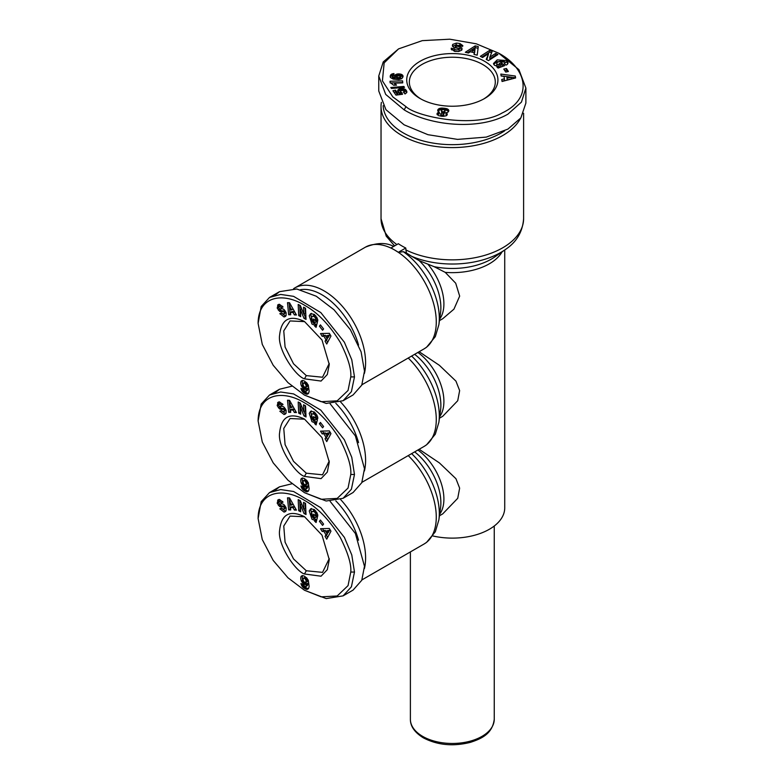 <?xml version="1.0" encoding="UTF-8"?>
<svg xmlns="http://www.w3.org/2000/svg" width="784" height="784" viewBox="0 0 784 784"><rect width="100%" height="100%" fill="white"/><g stroke="black" fill="none" stroke-linecap="round" stroke-linejoin="round"><path stroke-width="1.18" d="M502.132 251.791A52.41 30.262 180 0 1 445.243 272.371L434.13 266.687L419.175 260.631L411.649 256.309L406.377 252.928L405.759 248.009A71.285 41.15 180 0 1 401.918 245.951A71.285 41.15 180 0 1 398.341 243.726L391.059 247.94L394.764 250.076A58.702 33.888 -120 0 0 391.059 248.126A58.702 33.888 -120 0 0 365.413 247.166L294.735 287.973A58.702 33.888 60 0 1 324.086 290.884A58.702 33.888 60 0 1 364.423 373.4M350.771 474.477L348.047 488.06L337.189 498.408L321.136 499.281L304.447 492.666L287.993 480.239L273.185 462.834L262.287 442.009L258.112 420.979C258.21 393.46 282.985 389.374 304.947 403.084C317.638 410.101 329.417 422.4 340.285 439.961C347.988 455.269 351.487 466.774 350.771 474.477L354.476 474.477L351.408 489.226L343.078 498.301L326.164 501.015L304.447 492.666M350.771 572.046L348.047 585.628L337.189 595.977L321.136 596.849L304.447 590.234L287.993 577.808L273.185 560.403L262.287 539.578L258.112 518.547C258.21 491.029 282.985 486.942 304.947 500.653C317.638 507.679 329.417 519.968 340.285 537.53C347.988 552.838 351.487 564.343 350.771 572.046L354.476 572.046L351.408 586.795L343.078 595.869L326.164 598.584L304.447 590.234M350.771 376.898L348.047 390.481L337.189 400.83L321.136 401.702L304.447 395.087L287.993 382.661L273.185 365.256L262.287 344.431L258.112 323.4C258.21 295.882 282.985 291.805 304.947 305.515C317.638 312.532 329.417 324.821 340.285 342.383C347.988 357.69 351.487 369.195 350.771 376.898L354.476 376.898L351.408 391.657L343.078 400.722L326.164 403.437L304.447 395.087M304.447 419.058L322.008 437.599L329.27 462.07L327.31 472.105L321.048 478.632L304.447 476.398C295.617 473.879 277.213 446.87 279.623 432.65C281.387 416.647 289.659 412.119 304.447 419.058L304.437 419.058M329.26 460.972L322.538 474.8L306.299 473.193L293.52 461.345L285.082 444.597L283.759 428.456L290.051 418.519L304.564 419.205M311.493 410.943L310.719 412.502L313.443 420.783L316.217 421.91L314.737 422.762L311.963 421.645L309.239 413.364L310.689 411.228L314.453 412.041L317.657 416.98A4.518 2.607 60 0 1 317.687 418.744L315.619 417.059A1.833 1.058 -120 0 0 315.315 415.481L314.345 414.246L311.973 413.795L311.199 416.676L312.806 419.901L314.247 420.538L315.06 420.028L313.159 418.362L313.629 416.569L317.393 419.881L316.079 424.918L314.698 423.703L314.737 422.762M314.649 417.47L316.55 419.175L315.06 420.028M313.453 412.943L315.834 413.384M278.006 402.349L279.525 401.947L283.034 404.603L281.397 405.259L279.388 404.015L278.732 405.014A0.98 0.568 -120 0 0 279.731 406.328L282.269 406.377A3.665 2.117 60 0 1 283.396 406.729A3.665 2.117 60 0 1 284.337 407.474L286.15 410.395L286.052 413.295L285.141 414.168L284.033 414.52L279.868 411.179L281.446 410.542L283.681 411.884L284.367 410.316A0.98 0.568 -120 0 0 283.416 409.336L280.819 409.287A3.665 2.117 60 0 1 279.378 408.729L277.183 405.612L278.114 402.28M278.722 402.035L277.605 402.672M279.084 401.82L278.741 404.936M281.564 410.738L285.513 413.668L284.033 414.52M304.447 516.627L322.008 535.168L329.27 559.649L327.31 569.674L321.048 576.201L304.447 573.976C295.617 571.448 277.213 544.449 279.623 530.219C281.387 514.216 289.659 509.688 304.447 516.627L304.437 516.627M329.26 558.541L322.538 572.369L306.299 570.762L293.52 558.914L285.082 542.165L283.759 526.025L290.051 516.088L304.564 516.774M311.493 508.512L310.719 510.08L313.443 518.361L316.217 519.478L314.737 520.331L311.963 519.214L309.239 510.933L310.689 508.796L314.453 509.61L317.657 514.549A4.518 2.607 60 0 1 317.687 516.313L315.619 514.637A1.833 1.058 -120 0 0 315.315 513.059L314.345 511.815L311.973 511.364L311.199 514.255L312.806 517.479L314.247 518.116L315.06 517.607L313.159 515.931L313.629 514.147L317.393 517.45L316.079 522.497L314.698 521.282L314.737 520.331M314.649 515.049L316.55 516.744L315.06 517.607M316.55 516.744L315.727 517.254M313.453 510.511L315.834 510.962M278.006 499.918L279.525 499.516L283.034 502.172L281.397 502.838L279.388 501.593L278.732 502.593A0.98 0.568 -120 0 0 279.731 503.906L282.269 503.945A3.665 2.117 60 0 1 283.396 504.298A3.665 2.117 60 0 1 284.337 505.053L286.15 507.963L286.052 510.874L285.141 511.746L284.033 512.099L279.868 508.757L281.446 508.12L283.681 509.463L284.367 507.895A0.98 0.568 -120 0 0 283.416 506.905L280.819 506.856A3.665 2.117 60 0 1 279.378 506.297L277.183 503.181L278.114 499.849M278.722 499.604L277.605 500.251M279.084 499.388L278.741 502.515M281.564 508.316L285.513 511.246L284.033 512.099M304.447 321.479L322.008 340.021L329.27 364.501L327.31 374.527L321.048 381.063L304.447 378.829C295.617 376.3 277.213 349.301 279.623 335.082C281.387 319.078 289.659 314.541 304.447 321.479L304.437 321.479M329.26 363.394L322.538 377.231L306.299 375.614L293.52 363.766L285.082 347.018L283.759 330.877L290.051 320.94L304.564 321.626M311.493 313.365L310.719 314.933L313.443 323.214L316.217 324.331L314.737 325.193L311.963 324.066L309.239 315.785L310.689 313.649L314.453 314.462L317.657 319.411A4.518 2.607 60 0 1 317.687 321.166L315.619 319.49A1.833 1.058 -120 0 0 315.315 317.912L314.345 316.667L311.973 316.226L311.199 319.108L312.806 322.332L314.247 322.969L315.06 322.459L313.159 320.783L313.629 319L317.393 322.302L316.079 327.349L314.698 326.134L314.737 325.193M313.159 320.783L314.639 319.931L316.55 321.607L315.06 322.459M316.55 321.607L315.727 322.106M313.453 315.364L315.834 315.815M278.006 304.77L279.525 304.368L283.034 307.024L281.397 307.691L279.388 306.446L278.732 307.446A0.98 0.568 -120 0 0 279.731 308.759L282.269 308.798A3.665 2.117 60 0 1 283.396 309.161A3.665 2.117 60 0 1 284.337 309.905L286.15 312.816L286.052 315.727L285.141 316.599L284.033 316.952L279.868 313.61L281.446 312.973L283.681 314.315L284.367 312.747A0.98 0.568 -120 0 0 283.416 311.758L280.819 311.709A3.665 2.117 60 0 1 279.378 311.15L277.183 308.034L278.114 304.702M278.722 304.457L277.605 305.103M279.084 304.251L278.741 307.367M281.564 313.169L285.513 316.099L284.033 316.952M405.994 106.653L392.833 96.922L382.416 80.86L384.15 62.887L398.576 48.882L422.253 40.65L449.771 39.2L476.26 43.806L498.644 53.155C526.74 68.13 534.129 97.882 502.103 113.004C475.339 128.801 416.598 116.806 405.994 106.653L404.142 109.858L385.708 94.423L378.75 76.009L383.249 61.907L398.576 48.882M497.811 67.816L497.811 66.522L494.332 65.17L493.499 63.494L497.213 59.898L506.729 60.544L508.052 62.7L507.571 64.121A4.773 2.754 180 0 1 506.062 65.092L504.22 63.622A1.94 1.117 0 0 0 505.102 62.681A1.94 1.117 0 0 0 505.102 62.671L504.641 61.73L501.221 60.858L497.448 62.24L496.752 63.504L497.213 64.435L500.731 65.111L499.134 63.69L501.446 62.828L504.602 65.64L498.095 68.071L496.929 67.032L497.811 66.522L496.752 65.219L496.752 63.504M498.977 65.17L498.977 66.885L500.731 66.816L500.731 65.111M498.977 66.885L497.213 66.15M456.268 44.776L456.268 43.159L457.209 43.149L459.943 43.541L459.943 45.256L459.287 45.109M459.943 43.541L462.834 45.648L462.638 46.354L455.827 44.923A1.029 0.598 0 0 0 456.043 45.933L459.894 46.932A3.871 2.234 180 0 1 461.041 47.393A3.871 2.234 180 0 1 461.972 48.255L461.727 50.137L458.679 51.499L454.377 51.313L451.231 48.392L454.269 48.726C455.19 50 456.788 50.225 459.061 49.421A1.029 0.598 0 0 0 458.581 48.579L454.651 47.569A3.871 2.234 180 0 1 452.985 46.736L452.368 45.864L452.721 44.404L456.268 43.159M456.268 44.874L452.603 46.315M462.305 46.325L459.943 45.256M340.599 401.947A58.702 33.888 60 0 1 364.423 470.978M340.599 499.516A58.702 33.888 60 0 1 364.423 568.547M361.943 384.738L424.115 348.851A58.702 33.888 -120 0 0 433.787 304.192A58.702 33.888 -120 0 0 398.468 252.409A58.702 33.888 -120 0 0 394.764 250.076L398.468 252.409L403.241 251.674A56.242 32.467 60 0 1 438.873 324.713L440.53 312.767A44.394 25.627 -120 0 0 419.175 260.631M335.826 403.329A55.556 32.075 60 0 1 358.553 442.656M335.826 500.898A55.556 32.075 60 0 1 358.553 540.225M300.458 289.698A55.556 32.075 60 0 1 321.861 294.735A55.556 32.075 60 0 1 358.553 345.087M520.566 118.315A71.285 41.15 180 0 1 401.918 135.534A71.285 41.15 180 0 1 381.034 106.438A71.285 41.15 180 0 1 381.387 102.351M504.582 130.899A69.188 39.945 180 0 1 403.397 132.966A69.188 39.945 180 0 1 383.151 105.664M285.258 408.601A0.98 0.568 -120 0 0 284.896 408.474L283.416 409.336M285.258 506.18A0.98 0.568 -120 0 0 284.896 506.052L283.416 506.905M285.258 311.032A0.98 0.568 -120 0 0 284.896 310.905L283.416 311.758M461.894 49.843A3.871 2.234 0 0 0 461.041 49.098A3.871 2.234 0 0 0 459.894 48.647L456.043 47.648L456.043 45.933M420.077 98.519L420.077 98.519A45.599 26.323 180 0 1 420.077 61.289A45.599 26.323 180 0 1 484.561 61.289A45.599 26.323 180 0 1 484.561 98.519A45.599 26.323 180 0 1 420.077 98.519M483.61 99.049A42.983 24.814 0 0 0 495.302 82.046A42.983 24.814 0 0 0 482.709 64.494A42.983 24.814 0 0 0 435.875 59.114A42.983 24.814 0 0 0 409.336 82.046A42.983 24.814 0 0 0 421.028 99.049M445.243 272.371L455.7 283.21L459.669 296.117L453.946 309.151L442.725 318.735L439.442 320.636M419.146 351.712L439.403 365.334L455.945 381.132L459.64 390.589L457.729 400.722L442.725 416.304L439.442 418.205M419.146 449.281L439.403 462.913L455.945 478.71L459.64 488.158L457.729 498.301L442.725 513.883L439.442 515.774M432.846 535.952A52.41 30.262 0 0 0 504.729 507.856L504.729 249.969M419.146 449.389L416.833 450.624M419.146 351.81L417.96 352.496A41.934 24.206 60 0 1 439.657 416.657M416.833 353.055L417.96 352.496M293.608 288.679A58.702 33.888 60 0 1 294.735 287.973M406.377 252.928L403.241 251.674M405.759 248.009L398.468 252.213M274.998 392.794L279.525 389.236L291.942 386.198M330.113 403.75L355.397 435.943L364.482 468.695L361.767 482.709L353.084 492.519L343.078 498.301M274.998 490.372L279.525 486.815L291.942 483.777M330.113 501.329L355.397 533.522L364.482 566.273L361.767 580.278L353.084 590.097L343.078 595.869M274.998 295.225L279.525 291.668L296.793 289.002L316.305 296.234L334.033 309.778L350.37 329.692L361.101 351.84L364.482 371.126L361.767 385.13L353.084 394.95L343.078 400.722M258.112 420.979L261.18 404.093L269.52 395.018L280.662 392L293.588 393.911L320.803 410.15L344.372 439.785L351.781 457.356L354.476 474.477M258.112 518.547L261.18 501.672L269.52 492.587L280.662 489.569L293.588 491.49L320.803 507.718L344.372 537.363L351.781 554.935L354.476 572.046M258.112 323.4L261.18 306.524L269.52 297.44L280.662 294.431L293.588 296.342L320.803 312.571L344.372 342.216L351.781 359.787L354.476 376.898M498.644 53.155L518.92 69.649L525.888 88.082L525.888 103.057L520.87 117.894L507.914 129.115L486.276 137.102L457.562 139.385L427.986 134.701L404.142 124.842L385.934 109.691L378.75 90.983L378.75 76.009M288.649 412.306L287.503 400.242L289.531 400.31L296.44 412.56L294.353 412.492L293.049 410.071L290.423 409.993L290.707 412.364L288.649 412.306L290.599 411.463M322.577 427.819L319.421 423.742L320.431 422.449L323.576 426.525L322.577 427.819M314.247 420.538L315.041 420.057M305.535 405.808L306.025 416.97L303.986 415.912L300.37 407.072L300.693 414.217L298.694 413.178L298.194 402.016L300.321 403.113L303.839 411.737L303.535 404.779L305.535 405.808M320.529 431.131L329.339 430.906L330.956 433.621L326.742 441.598L325.076 438.795L325.948 437.296L323.851 433.768L322.165 433.895L320.529 431.131M302.056 484.6L301.34 483.326A5.9 3.41 60 0 1 301.203 478.681L302.536 477.975L304.613 478.671L308.288 482.601L309.151 488.853L308.592 490.843L307.289 491.774L303.604 490.314L301.36 487.344L300.938 485.982L303.79 487.217L304.819 489.069L305.897 488.883L306.319 486.619L304.241 486.599L302.056 484.6L303.535 483.748M288.649 509.874L287.503 497.811L289.531 497.879L296.44 510.129L294.353 510.061L293.049 507.65L290.423 507.562L290.707 509.943L288.649 509.874L290.599 509.032M322.577 525.388L319.421 521.321L320.431 520.027L323.576 524.094L322.577 525.388M314.247 518.116L315.041 517.636M305.535 503.377L306.025 514.539L303.986 513.491L300.37 504.651L300.693 511.785L298.694 510.756L298.194 499.594L300.321 500.692L303.839 509.306L303.535 502.348L305.535 503.377M320.529 528.7L329.339 528.475L330.956 531.199L326.742 539.176L325.076 536.374L325.948 534.874L323.851 531.336L322.165 531.464L320.529 528.7M302.056 582.169L301.34 580.905A5.9 3.41 60 0 1 301.203 576.25L302.536 575.554L304.613 576.24L308.288 580.18L309.151 586.422L308.592 588.421L307.289 589.352L303.604 587.882L301.36 584.923L300.938 583.561L303.79 584.795L304.819 586.638L305.897 586.461L306.319 584.198L304.241 584.168L302.056 582.169L303.535 581.316M288.649 314.727L287.503 302.663L289.531 302.732L296.44 314.982L294.353 314.913L293.049 312.502L290.423 312.414L290.707 314.796L288.649 314.727L290.599 313.884M322.577 330.24L319.421 326.173L320.431 324.88L323.576 328.947L322.577 330.24M314.247 322.969L315.041 322.489M305.535 308.23L306.025 319.402L303.986 318.343L300.37 309.504L300.693 316.638L298.694 315.609L298.194 304.447L300.321 305.544L303.839 314.168L303.535 307.201L305.535 308.23M320.529 333.553L329.339 333.327L330.956 336.052L326.742 344.029L325.076 341.226L325.948 339.727L323.851 336.189L322.165 336.316L320.529 333.553M302.056 387.022L301.34 385.757A5.9 3.41 60 0 1 301.203 381.102L302.536 380.407L304.692 381.142L308.288 385.032L309.151 391.275L308.592 393.274L307.289 394.205L303.604 392.735L301.36 389.775L300.938 388.413L303.79 389.648L304.819 391.49L305.897 391.314L306.319 389.05L304.241 389.021L302.056 387.022L303.535 386.169M525.888 88.082L521.438 102.106L507.914 114.141C479.485 130.722 429.985 125.812 404.142 109.858M289.071 400.291L290.129 411.443M293.049 410.071L294.529 409.219L291.903 409.13L290.423 409.993M294.529 409.219L295.833 411.629L294.353 412.492M320.813 422.948L319.421 423.742M316.217 421.91L316.177 422.85L314.698 423.703M314.639 417.509L313.159 418.362M316.52 419.205L315.727 419.685M315.619 417.059L317.099 416.216A1.833 1.058 -120 0 0 317.099 415.451M317.549 416.618L317.099 416.216L315.619 417.068M279.251 404.083L280.868 403.162L282.661 403.995L281.397 405.259M279.349 406.19L279.819 406.886L278.33 407.739M279.819 406.886L280.858 407.866A3.665 2.117 -120 0 0 282.309 408.425L284.896 408.474M285.905 409.797L283.828 411.816M303.986 415.912L305.956 415.314M305.094 405.583L305.329 410.885L303.839 411.737M299.753 402.819L300.174 412.325L298.694 413.178M301.644 406.337L300.37 407.072M304.055 411.61L305.466 415.059M322.489 431.082L323.645 433.033L322.165 433.895M323.645 433.033L325.331 432.905L323.851 433.768M326.977 435.679L327.438 436.443L325.948 437.296M325.331 432.905L325.723 433.562M327.438 436.443L325.076 438.795M326.565 437.942L327.683 439.824M301.34 483.326L302.82 482.474L303.153 483.13L301.673 483.983M303.927 484.267L305.76 484.992L306.152 483.013L304.898 480.896L303.447 480.612L303.045 482.297L303.976 484.326L302.497 485.178M303.976 484.326L304.447 484.826L302.967 485.678M304.447 484.826L304.956 485.257L303.467 486.109M304.956 485.257L305.495 485.619L304.016 486.472M305.495 485.619L304.241 486.599M305.721 485.737L306.26 485.962L304.78 486.815M306.26 485.962L305.26 486.913M306.75 486.051L305.456 486.903M306.936 486.051L305.887 486.815M307.377 485.962L306.319 486.619M307.798 485.766L306.299 486.737M307.789 485.884L306.23 487.53M307.71 486.668L306.142 488.148M307.622 487.295L306.025 488.599M307.504 487.746L305.897 488.883M307.377 488.03L305.691 489.108M301.703 486.315L301.125 486.658M302.526 486.668L301.36 487.344M303.036 486.893L301.664 487.991M303.143 487.129L303.418 487.609L301.928 488.461M303.418 487.609L303.839 488.216L302.35 489.069M303.839 488.216L304.329 488.785L302.84 489.637M304.329 488.785L303.124 489.902M304.604 489.049L305.084 489.451L303.604 490.314M305.084 489.451L305.642 489.843L304.163 490.706M305.642 489.843L306.27 490.225L304.79 491.078M306.27 490.225L306.789 490.5L305.309 491.352M306.789 490.5L307.348 490.735L305.858 491.597M307.348 490.735L306.377 491.744M307.857 490.892L306.848 491.803M308.386 491.137L307.289 491.774M302.408 477.985L301.203 478.681M302.604 477.985A5.9 3.41 -120 0 0 302.82 482.474M289.071 497.86L290.129 509.022M293.049 507.65L294.529 506.797L291.903 506.709L290.423 507.562M294.529 506.797L295.833 509.208L294.353 510.061M320.813 520.517L319.421 521.321M316.217 519.478L316.177 520.419L314.698 521.282M314.639 515.078L313.159 515.931M317.549 514.186L317.099 513.785L315.619 514.647L317.099 513.785A1.833 1.058 -120 0 0 317.099 513.02M279.251 501.652L280.868 500.731L282.661 501.564L281.397 502.838M279.349 503.759L279.819 504.455L278.33 505.308M279.819 504.455L280.858 505.445A3.665 2.117 -120 0 0 282.309 506.003L284.896 506.052M285.905 507.375L283.828 509.384M303.986 513.491L305.956 512.883M305.094 503.152L305.329 508.453L303.839 509.306M299.753 500.398L300.174 509.904L298.694 510.756M301.644 503.916L300.37 504.651M304.055 509.188L305.466 512.628M322.489 528.651L323.645 530.611L322.165 531.464M323.645 530.611L325.331 530.484L323.851 531.336M326.977 533.257L327.438 534.012L325.948 534.874M325.331 530.484L325.723 531.131M327.438 534.012L325.076 536.374M326.565 535.511L327.683 537.403M301.34 580.905L302.82 580.042L303.153 580.699L301.673 581.552M303.927 581.836L305.76 582.561L306.152 580.591L304.898 578.474L303.447 578.19L303.045 579.876L303.976 581.895L302.497 582.747M303.976 581.895L304.447 582.394L302.967 583.257M304.447 582.394L304.956 582.826L303.467 583.688M304.956 582.826L305.495 583.188L304.016 584.051M305.495 583.188L304.241 584.168M305.721 583.316L306.26 583.531L304.78 584.394M306.26 583.531L305.26 584.482M306.75 583.629L305.456 584.482M306.936 583.619L305.887 584.394M307.377 583.531L306.319 584.198M307.798 583.335L306.299 584.305M307.789 583.453L306.23 585.099M307.71 584.247L306.142 585.717M307.622 584.864L306.025 586.167M307.504 585.315L305.897 586.461M307.377 585.599L305.691 586.687M301.703 583.884L301.125 584.227M302.526 584.247L301.36 584.923M303.036 584.462L301.664 585.56M303.143 584.707L303.418 585.178L301.928 586.04M303.418 585.178L303.839 585.785L302.35 586.638M303.839 585.785L304.329 586.354L302.84 587.216M304.329 586.354L303.124 587.481M304.604 586.628L305.084 587.03L303.604 587.882M305.084 587.03L305.642 587.422L304.163 588.274M305.642 587.422L306.27 587.794L304.79 588.657M306.27 587.794L306.789 588.078L305.309 588.931M306.789 588.078L307.348 588.314L305.858 589.166M307.348 588.314L306.377 589.313M307.857 588.461L306.848 589.382M308.386 588.715L307.289 589.352M302.408 575.554L301.203 576.25M302.604 575.554A5.9 3.41 -120 0 0 302.82 580.042M289.071 302.722L290.129 313.874M293.049 312.502L294.529 311.65L291.903 311.562L290.423 312.414M294.529 311.65L295.833 314.061L294.353 314.913M320.813 325.37L319.421 326.173M316.217 324.331L316.177 325.272L314.698 326.134M317.549 319.039L317.099 318.637L315.619 319.5L317.099 318.637A1.833 1.058 -120 0 0 317.099 317.873M279.251 306.505L280.868 305.593L282.661 306.417L281.397 307.691M279.349 308.612L279.819 309.308L278.33 310.17M279.819 309.308L280.858 310.297A3.665 2.117 -120 0 0 282.309 310.856L284.896 310.905M285.905 312.228L283.828 314.237M303.986 318.343L305.956 317.736M305.094 308.004L305.329 313.306L303.839 314.168M299.753 305.25L300.174 314.756L298.694 315.609M301.644 308.769L300.37 309.504M304.055 314.041L305.466 317.491M322.489 333.504L323.645 335.464L322.165 336.316M323.645 335.464L325.331 335.336L323.851 336.189M326.977 338.11L327.438 338.874L325.948 339.727M325.331 335.336L325.723 335.983M327.438 338.874L325.076 341.226M326.565 340.374L327.683 342.255M301.34 385.757L302.82 384.895L303.153 385.552L301.673 386.414M303.927 386.688L305.76 387.414L306.152 385.444L304.898 383.327L303.447 383.043L303.045 384.728L303.976 386.747L302.497 387.61M303.976 386.747L304.447 387.247L302.967 388.109M304.447 387.247L304.956 387.678L303.467 388.541M304.956 387.678L305.495 388.041L304.016 388.903M305.495 388.041L304.241 389.021M305.721 388.168L306.26 388.394L304.78 389.246M306.26 388.394L305.26 389.334M306.75 388.482L305.456 389.334M306.936 388.472L305.887 389.246M307.377 388.394L306.319 389.05M307.798 388.188L306.299 389.168M307.789 388.305L306.23 389.952M307.71 389.099L306.142 390.569M307.622 389.717L306.025 391.03M307.504 390.167L305.897 391.314M307.377 390.461L305.691 391.539M301.703 388.746L301.125 389.08M302.526 389.099L301.36 389.775M303.036 389.315L301.664 390.412M303.143 389.56L303.418 390.03L301.928 390.893M303.418 390.03L303.839 390.638L302.35 391.49M303.839 390.638L304.329 391.206L302.84 392.069M304.329 391.206L303.124 392.333M304.604 391.481L305.084 391.882L303.604 392.735M305.084 391.882L305.642 392.274L304.163 393.127M305.642 392.274L306.27 392.657L304.79 393.509M306.27 392.657L306.789 392.931L305.309 393.784M306.789 392.931L307.348 393.166L305.858 394.019M307.348 393.166L306.377 394.166M307.857 393.313L306.848 394.234M308.386 393.568L307.289 394.205M302.408 380.416L301.203 381.102M302.604 380.407A5.9 3.41 -120 0 0 302.82 384.895M329.672 432.592L328.329 434.904L326.85 435.757L328.192 433.444L329.672 432.592L325.585 433.64L326.85 435.757M303.447 480.612L305.348 479.612L307.279 481.111L307.544 483.777L305.76 484.992M329.672 530.16L328.329 532.473L326.85 533.336L328.192 531.023L329.672 530.16L325.585 531.209L326.85 533.336M303.447 578.19L305.348 577.191L307.279 578.69L307.544 581.346L305.76 582.561M329.672 335.013L328.329 337.326L326.85 338.188L328.192 335.875L329.672 335.013L325.585 336.062L326.85 338.188M303.447 383.043L305.348 382.043L307.279 383.543L307.544 386.198L305.76 387.414M489.765 50.303L492.127 51.528L489.824 57.163L495.704 53.39L497.918 54.547L488.491 60.593L486.227 59.408L488.589 53.635L482.562 57.506L480.337 56.35L489.765 50.303L489.765 52.018L481.817 57.114M508.395 71.491L505.729 72.069L503.779 69.07L506.444 68.492L508.395 71.491M504.406 78.851L503.994 76.362L501.152 76.028L500.829 74.078L515.284 76.028L515.607 77.949L502.054 81.477L501.731 79.498L504.406 78.851L504.406 80.566L501.995 81.144M474.31 52.734L470.322 51.754L468.469 53.038L465.343 52.273L475.202 45.864L478.279 46.619L477.191 55.174L474.016 54.4L474.31 52.734L474.31 54.468M401.849 92.61L402.545 94.276L395.959 95.109L392.931 90.738L395.489 90.15L397.537 93.11L399.379 92.875L397.782 91.307L397.968 89.925L400.163 88.7L403.329 88.621L406.102 90.17L406.769 92.561L405.044 93.972L403.417 92.189L404.368 90.915L402.711 90.346L400.399 91.091L400.389 91.875L401.849 92.61L401.653 94.276L401.653 92.561M390.452 77.508L390.971 74.598L393.96 73.539L393.842 75.529L392.353 76.107L393.45 77.087L395.479 77.449L394.754 76.646L394.901 75.303L397.733 73.912L401.575 74.421L403.045 76.362L401.839 78.645L398.889 79.566L393.186 79.106L390.452 77.508M404.495 87.377L391.461 88.465L390.804 87.514L403.858 86.446L404.495 87.377M390.942 83.114L390.148 82.898L390.001 81.252L402.574 80.87L402.76 82.879L394.519 83.124L396.508 85.152L393.686 85.24L390.942 83.114M438.491 112.386L439.334 112.141L437.952 111.269L437.746 110.034L439.128 108.594L442.078 108.065L447.076 108.79L448.801 110.838L448.036 112.122L446.008 112.818L447.321 114.16L446.302 115.748L443.391 116.336L438.922 115.748L437.031 114.366L437.305 113.141L438.491 112.386L438.491 114.101L437.854 114.405L437.854 112.69M291.707 407.602L289.688 403.878L290.129 407.543L293.167 406.749M289.688 403.878L291.089 403.064M328.192 433.444L325.585 433.64M305.809 484.953L307.299 484.091M306.064 484.63L307.544 483.777M306.201 484.12L307.681 483.258M306.221 483.718L307.7 482.866M306.152 483.013L307.632 482.16M305.976 482.376L307.455 481.513M305.799 481.974L307.279 481.111M305.378 481.347L306.858 480.484M304.898 480.896L306.377 480.043M304.349 480.582L305.838 479.73M303.869 480.474L305.348 479.612M291.707 505.17L289.688 501.446L290.129 505.121L293.167 504.328M289.688 501.446L291.089 500.643M328.192 531.023L325.585 531.209M305.809 582.522L307.299 581.669M306.064 582.208L307.544 581.346M306.201 581.689L307.681 580.836M306.221 581.297L307.7 580.434M306.152 580.591L307.632 579.729M305.976 579.944L307.455 579.092M305.799 579.543L307.279 578.69M305.378 578.915L306.858 578.063M304.898 578.474L306.377 577.612M304.349 578.161L305.838 577.308M303.869 578.043L305.348 577.191M291.707 310.023L289.688 306.309L290.129 309.974L293.167 309.18M289.688 306.309L291.089 305.495M328.192 335.875L325.585 336.062M305.809 387.374L307.299 386.522M306.064 387.061L307.544 386.198M306.201 386.541L307.681 385.689M306.221 386.149L307.7 385.287M306.152 385.444L307.632 384.591M305.976 384.797L307.455 383.944M305.799 384.395L307.279 383.543M305.378 383.768L306.858 382.915M304.898 383.327L306.377 382.474M304.349 383.013L305.838 382.161M303.869 382.896L305.348 382.043M493.695 64.337L497.213 61.603L506.729 62.259L507.865 63.573M507.209 62.681L507.209 60.976M503.25 66.15L501.446 64.533L501.446 62.828M501.446 64.533L500.486 64.896M459.061 49.421L459.061 51.127A1.029 0.598 0 0 0 459.061 50.548M459.061 51.127L458.121 51.548M455.798 51.519L454.25 50.539M451.31 49.353L451.31 48.108M454.25 50.107L451.633 49.853M455.435 45.394L455.435 47.099A1.029 0.598 0 0 0 456.043 47.648M489.824 57.163L489.824 58.869L495.704 55.105L495.704 53.39M491.548 52.94L489.765 52.018M486.805 59.711L488.589 53.635M496.448 55.488L495.704 55.105M507.415 71.697L506.444 70.207L506.444 68.492M506.444 70.207L504.759 70.57M515.333 78.028L515.284 76.028M515.284 77.743L506.905 76.695L507.16 79.899L511.286 78.91L511.286 77.204L507.16 78.194M511.119 77.185L501.113 75.832M478.073 48.285L475.202 47.579L475.202 45.864M475.202 47.579L467.254 52.744M401.653 94.276L400.977 94.051L400.977 92.345M400.977 94.051L400.84 92.267M400.84 93.972L400.389 91.875M400.389 93.59L400.261 91.522M404.377 93.247L404.475 91.14M404.368 93.227L404.368 91.601M404.074 92.904L404.074 91.875M406.847 92.247L406.847 91.62M406.798 92.453L406.798 91.375M406.641 92.747L406.602 90.934M406.602 92.649L406.298 90.444M406.298 92.159L406.102 90.17M406.102 91.885L405.691 89.729M405.691 91.444L405.23 89.366M405.23 91.081L404.72 89.072M404.72 90.777L404.064 90.513L404.064 88.808M404.064 90.513L403.329 90.336L403.329 88.621M403.329 90.336L402.525 90.238L402.525 88.523M402.525 90.238L401.731 90.219L401.731 88.514M401.731 90.219L400.938 90.278L400.938 88.563M400.938 90.278L400.163 90.415L400.163 88.7M400.163 90.415L399.468 90.611L399.468 88.906M399.468 90.611L398.84 90.885L398.84 89.18M398.84 90.885L398.35 91.228L398.35 89.523M398.35 91.228L397.968 89.925M397.929 91.571L397.929 89.974M397.733 91.081L397.733 90.405M397.537 93.11L397.537 94.825L399.379 94.58L399.379 92.875M397.537 94.825L395.489 91.855L395.489 90.15M395.489 91.855L393.95 92.208M402.986 76.714L402.986 75.891M402.849 77.244L402.829 75.48M402.829 77.195L402.584 75.146M402.584 76.861L402.163 74.764M402.163 76.479L401.575 74.421M401.575 76.136L400.987 75.911L400.987 74.196M400.987 75.911L400.261 75.725L400.261 74.01M400.261 75.725L399.458 75.607L399.458 73.902M399.458 75.607L399.36 73.892M399.36 75.597L398.517 75.568L398.517 73.853M398.517 75.568L397.733 75.627L397.733 73.912M397.733 75.627L396.998 75.764L396.998 74.059M396.998 75.764L396.312 75.979L396.312 74.264M396.312 75.979L395.744 76.254L395.744 74.549M395.744 76.254L395.254 76.607L395.254 74.901M394.901 76.871L394.901 75.303M394.695 76.43L394.695 75.764M395.175 77.41L395.175 79.125L395.479 77.449M395.175 79.125L394.185 78.959L394.185 77.253M394.185 78.959L393.45 78.792L393.45 77.087M393.45 78.792L392.98 76.93M392.98 78.635L392.921 76.901M392.921 78.616L392.431 76.538M392.431 78.253L392.353 76.107M393.852 75.264L393.695 73.569M393.695 75.284L392.892 75.401L392.892 73.686M392.892 75.401L392.206 75.587L392.206 73.882M392.206 75.587L392.088 73.921M392.088 75.636L391.481 75.93L391.481 74.215M391.481 75.93L390.971 76.313L390.971 74.598M390.971 76.313L390.706 74.921M390.706 76.636L390.461 75.362M390.275 77.116L390.275 75.901M390.226 76.881L390.226 76.126M403.858 87.426L403.858 86.446M395.979 85.172L395.979 84.407M395.646 85.182L395.646 84.035M395.499 85.182L395.499 83.898M395.058 85.201L395.058 83.516M395.009 85.201L394.519 83.124M402.604 82.879L402.574 80.87M402.574 82.585L390.354 82.947M438.491 114.101L439.334 113.847L439.334 112.141M437.854 114.405L437.815 112.72M437.305 114.797L437.305 113.141M437.815 114.425L437.325 114.836M437.031 114.307L437.031 113.631M447.076 113.631L447.076 115.072L447.096 113.66M446.949 115.228L446.645 113.219M446.645 114.934L446.008 114.533L446.008 112.818M448.771 111.005L448.771 110.319M448.546 111.553L448.536 109.819M448.536 111.534L448.301 109.535M448.301 111.24L447.782 109.123M447.782 110.838L447.076 110.495L447.076 108.79M447.076 110.495L446.606 108.623M446.606 110.338L445.841 110.152L445.841 108.447M445.841 110.152L444.94 109.995L444.94 108.28M443.989 109.593L443.989 108.163M444.94 109.995L443.097 109.505L441.804 110.005L441.451 110.956L442.862 111.857L444.714 111.289L444.675 109.946M443.029 109.525L443.029 108.094M442.176 109.78L442.078 108.065M442.078 109.77L441.265 109.789L441.265 108.074M441.265 109.789L440.716 109.848L440.716 108.143M440.716 109.848L439.853 110.034L439.853 108.319M439.853 110.034L439.128 110.309L439.128 108.594M439.128 110.309L438.726 108.829M438.726 110.534L438.227 110.956L438.227 109.241M437.884 111.161L437.884 109.731M437.746 110.799L437.746 110.034M506.905 76.695L507.16 79.899M474.624 52.734L475.075 48.451L472.223 50.441L474.624 51.019L474.624 52.734L472.223 52.146L472.223 50.441M396.655 76.509L396.704 78.665L398.409 79.37L400.604 78.89L400.722 76.401L399.066 75.764L396.822 76.205L396.978 77.234L398.38 77.655L400.81 76.852M443.107 116.336L443.107 114.797L443.381 116.336L443.744 115.895L443.783 113.974L442.47 113.131L440.745 113.67L440.784 116.159M443.548 113.533L444.969 112.563L444.969 110.848M441.451 110.956L441.804 113.17M474.624 51.019L475.075 48.451M400.604 78.89L400.604 77.185M400.036 79.223L400.036 77.518M399.987 79.243L399.987 77.528M399.272 79.38L399.272 77.665M398.409 79.37L398.409 77.655M398.38 79.36L398.38 77.655M397.557 79.213L397.557 77.498M396.978 78.949L396.978 77.234M396.704 78.665L396.704 76.959M441.559 116.257L441.559 114.866L441.921 116.287M440.892 116.169L440.892 114.572L441.559 114.866M440.716 116.081L440.892 114.572M440.657 113.866L440.716 114.376M443.744 115.895L443.783 113.974M442.294 116.316L442.294 114.944L443.107 114.797M444.714 113.004L444.714 111.289M444.165 113.376L444.165 111.661M443.715 113.523L443.715 111.808M442.862 113.239L442.862 111.857M442.088 113.151L442.088 111.642M441.745 113.131L441.745 111.416M494.253 719.261C492.421 733.765 481.778 738.597 470.449 742.34C453.142 746.682 437.433 745.182 423.321 737.822C414.638 732.432 410.326 726.249 410.385 719.261A41.934 24.206 0 0 0 422.674 736.382A41.934 24.206 0 0 0 468.362 741.625A41.934 24.206 0 0 0 494.253 719.261L494.253 526.015M434.13 266.687A55.105 31.811 180 0 0 491.284 259.151A55.105 31.811 180 0 0 494.822 256.907L505.229 249.626A68.59 39.602 180 0 1 500.819 252.428A68.59 39.602 180 0 1 411.649 256.309M505.229 249.626C516.538 242.168 522.663 231.868 523.604 218.697A71.285 41.15 180 0 1 482.003 256.113A71.285 41.15 180 0 1 405.759 249.861M304.447 476.398L306.299 473.193M278.692 404.818L277.213 405.671M304.447 573.976L306.299 570.762M278.692 502.387L277.213 503.25M304.447 378.829L306.299 375.614M278.692 307.25L277.213 308.102M452.691 46.158L452.691 44.443M361.943 482.317L424.115 446.419A58.702 33.888 -120 0 0 408.229 358.014M361.943 579.886L424.115 543.988A58.702 33.888 -120 0 0 408.229 455.592M461.972 49.647L461.972 48.255M417.96 450.075A41.934 24.206 60 0 1 439.657 514.226M428.27 264.678A41.934 24.206 60 0 1 439.657 319.078M414.648 451.888A44.394 25.627 60 0 1 440.53 507.914L438.873 519.861A56.242 32.467 60 0 0 411.62 453.632M411.62 356.054A56.242 32.467 60 0 1 438.873 422.282L440.53 410.336A44.394 25.627 -120 0 0 414.648 354.309M396.89 244.569A71.285 41.15 180 0 1 381.034 218.697L386.228 236.151L394.626 245.882M316.707 414.677L315.315 415.481M282.661 403.995L281.182 404.848M280.858 407.866L279.378 408.729M282.309 408.425L280.819 409.287M284.367 410.316L285.768 409.513M281.525 410.698L280.064 411.551M316.707 512.256L315.315 513.059M282.661 501.564L281.182 502.417M280.858 505.445L279.378 506.297M282.309 506.003L280.819 506.856M284.367 507.895L285.768 507.081M281.525 508.277L280.064 509.12M316.707 317.108L315.315 317.912M282.661 306.417L281.182 307.269M280.858 310.297L279.378 311.15M282.309 310.856L280.819 311.709M284.367 312.747L285.768 311.934M281.525 313.13L280.064 313.972M506.729 62.259L506.729 60.544M451.241 49.157L451.241 48.363M459.894 48.647L459.894 46.932M523.604 113.268L523.604 218.697M410.385 551.916L410.385 719.261M424.115 446.419L426.565 444.822L435.316 434.199L438.873 422.282M424.115 543.988L426.565 542.391L435.316 531.777L438.873 519.861M424.115 348.851L426.565 347.243L435.316 336.63L438.873 324.713M393.695 246.46C386.169 242.325 376.741 242.57 365.413 247.166M381.034 106.438L381.034 218.697M269.52 395.018L279.525 389.236M269.52 492.587L279.525 486.815M269.52 297.44L279.525 291.668M316.148 419.528L314.658 420.381M316.148 517.097L314.658 517.95M316.148 321.95L314.658 322.812M459.189 49.127L459.189 50.842"/></g></svg>
